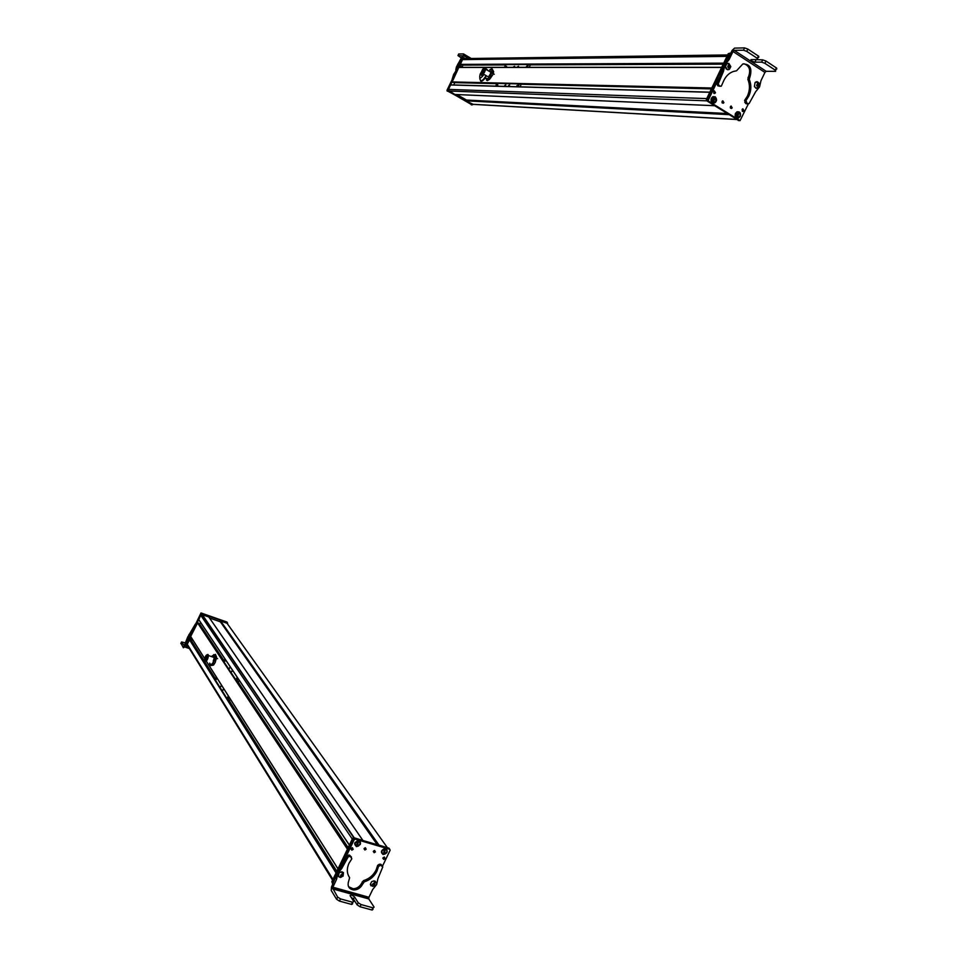 <?xml version="1.0" encoding="UTF-8"?>
<svg xmlns="http://www.w3.org/2000/svg" width="958" height="958" viewBox="0 0 958 958"><rect width="100%" height="100%" fill="white"/><g stroke="black" fill="none" stroke-linecap="round" stroke-linejoin="round"><path stroke-width="1.44" d="M466.39 100.027L727.062 113.523M736.618 119.499L472.809 104.338L466.127 100.83L466.283 100.123M727.625 54.965L465.325 58.582L465.049 59.504M726.978 56.318L462.498 59.624L460.319 64.641L723.541 63.491M726.954 56.366L723.709 63.156L460.247 64.39M462.043 67.335L463.049 64.797M721.697 67.335L458.822 67.431L452.056 82.172L711.65 88.328M458.822 67.431L721.649 67.443L711.806 88.004L451.984 81.921M452.344 82.328L711.543 88.555L452.056 82.172M453.769 84.951L454.846 82.4M450.667 84.867L709.818 92.16L450.667 84.867L448.464 89.393L448.919 91.01L454.918 94.567L448.164 90.04L463.313 57.899L465.636 58.582M450.559 84.963L709.758 92.291L706.729 98.614M456.894 94.555L466.666 100.135M481.455 73.706C481.778 74.999 482.736 74.616 484.317 72.569L485.778 69.275L484.736 67.862M484.988 68.126L485.526 69.491L484.233 72.401L481.79 73.802M481.718 72.964L481.886 72.209M482.545 69.527C484.257 67.419 485.083 67.3 485.023 69.204L483.742 72.101C482.03 74.209 481.203 74.317 481.263 72.437L482.545 69.527M482.676 69.802C484.018 68.15 484.664 68.066 484.616 69.551L483.61 71.826C482.269 73.479 481.623 73.562 481.67 72.09L482.676 69.802M493.645 71.826L492.723 74.904L489.538 79.358L487.287 80.652L485.598 77.454M491.945 68.557L492.053 69.706L489.694 69.862L491.945 68.557L493.669 71.742L492.723 74.904L489.538 79.358M490.292 77.191L488.041 78.484L491.226 74.029L492.053 69.706L492.975 71.335L491.226 74.029L490.292 77.191L490.987 77.598M493.669 71.742L492.975 71.335M485.682 76.808L485.694 78.616L488.041 78.484L486.592 80.244M488.317 77.047C491.43 72.856 491.789 70.94 489.418 71.299L489.334 71.371M488.077 70.629L486.568 69.048M482.185 74.473L481.491 75.407L481.347 73.862M480.545 80.963C481.742 81.693 483.431 80.484 485.598 77.347M458.116 66.545L457.78 67.252M461.493 58.079L457.96 55.576L462.51 55.815L456.415 66.964L459.936 62.665M453.637 76.089L456.463 70.018L453.613 74.52L452.152 79.251M455.78 70.018L456.415 66.964M462.474 57.456L463.421 55.468L468.57 58.534M456.463 70.018L457.098 66.964M459.577 62.09L460.199 62.09M457.96 55.576L458.714 53.995L463.492 53.899L463.421 55.468M453.709 74.341L454.379 74.353M459.996 67.335L460.75 65.755L462.007 67.335M472.054 104.913L446.955 90.351L462.858 57.396M461.9 59.911L462.942 57.696L463.959 57.6M472.677 104.673L447.853 91.178L447.661 90.315M454.942 94.579L447.721 90.016L463.456 57.6M472.581 104.65L465.612 100.913L465.983 99.752M473.228 104.362L466.079 100.937L466.354 99.955M525.906 67.335L527.044 65.898L526.026 67.335M504.471 67.335L505.752 64.617M528.541 64.521L527.223 67.335M518.541 66.306L517.476 66.797L518.541 66.306M514.638 66.33L513.584 66.82L514.638 66.33M506.554 66.365L505.513 66.868L506.554 66.365M530.421 64.737L529.187 67.335M496.974 86.172L497.801 84.819L496.627 86.16M520.014 86.819L521.296 84.124M518.074 86.759L519.404 83.957M496.927 83.418L495.633 86.136M504.782 85.406L505.824 84.927L504.782 85.406M508.614 85.502L509.668 85.034L508.614 85.502M516.841 85.729L517.919 85.262L516.841 85.729M722.404 101.069L722.248 102.985M722.092 101.476L722.823 100.83L723.925 102.626L723.194 103.284L722.092 101.476M730.619 53.528L729.661 55.516M718.332 79.179L708.345 100.039L708.597 101.189L740.043 120.624L748.27 104.075M732.211 107.835L731.481 108.493L730.391 106.697L731.122 106.039L732.211 107.835M715.231 96.806C717.35 99.512 716.907 101.632 713.914 103.189L712.333 102.841C710.357 100.674 710.537 98.614 712.884 96.674L715.231 96.806M735.457 113.415L737.025 111.799C739.947 111.463 741.025 113.008 740.259 116.433L737.947 118.253C735.469 117.93 734.642 116.313 735.457 113.415M713.482 91.477L714.273 90.759L715.506 92.758L714.704 93.477L713.482 91.477M742.079 109.511L742.869 108.793L744.055 110.757L743.252 111.475L742.079 109.511M730.152 53.265L729.182 53.624L724.535 63.348L729.074 53.864M707.184 99.572L723.182 66.162L706.992 99.991L707.244 101.129L738.75 120.516M730.691 106.29L730.535 108.182M713.89 90.962L713.734 93.237M742.462 109.008L742.27 111.188M758.425 87.226L755.79 88.136M757.694 87.657L756.844 88.34L755.503 87.825M764.939 72.425L733.014 51.516L734.259 50.367L743.48 50.199L746.761 51.385L757.586 58.522L757.682 59.54L750.976 59.6L751.395 60.905L754.904 62.174L761.622 62.138L764.891 63.324L775.561 70.353L775.621 71.347L766.196 71.311L764.939 72.425L760.987 80.652L759.538 86.962L755.646 91.74L749.108 103.56L745.743 103.608L747.647 104.015M733.014 51.516L729.05 59.683L726.368 62.965L724.978 62.977L723.637 64.617L722.116 71.239L716.871 83.849L717.865 85.837L719.793 86.208M747.144 103.668L745.983 100.518L748.797 96.159C751.359 90.459 751.515 84.843 749.252 79.298L750.186 76.113C752.21 68.006 749.755 63.958 742.833 63.958L736.498 70.832L733.72 71.371C729.505 72.736 726.248 75.694 723.961 80.233L721.266 86.22L719.242 85.873L718.249 83.873L723.506 71.239L725.026 64.605L726.368 62.965M755.479 82.184L756.772 81.705M726.284 69.048L725.434 67.096M729.122 64.198L730.619 66.641M743.851 63.743C749.18 65.539 750.821 69.659 748.773 76.101L747.839 79.286C750.102 84.807 749.946 90.423 747.396 96.111L744.582 100.47L745.743 103.608M734.618 48.092L732.128 50.391L727.661 59.695L724.978 62.977M758.784 57.264L758.688 56.235L747.863 49.086L744.582 47.9L734.654 48.116M776.71 69.084L776.651 68.09L765.993 61.049L762.724 59.863L754.413 59.576M727.409 69.718L725.422 66.509L726.775 63.827L728.834 63.384L730.81 66.593L729.457 69.275L727.409 69.718M728.775 68.174C727.338 66.868 727.481 65.779 729.206 64.893L729.721 68.006L728.775 68.174M729.397 67.719L730.128 66.809L728.882 65.372L728.403 67.467L729.397 67.719M728.775 65.503L729.529 66.809L728.894 67.599M728.703 67.539L728.212 66.569L730.128 66.809M729.864 65.635L728.224 66.198M755.982 88.016L754.401 86.603L755.048 82.58L757.491 81.777L759.071 83.202M758.964 84.053L758.317 86.364L756.592 85.789L757.862 83.286L758.964 84.053M758.305 83.849L757.299 83.885L757.251 85.992L758.257 85.957L758.305 83.849M757.706 83.873L758.784 84.879M757.658 83.873L756.82 84.903L758.173 84.867L757.634 85.945L758.257 85.957M756.796 85.022L757.227 85.957M722.152 101.38L722.045 102.65M730.451 106.601L730.343 107.847M707.028 100.913L706.309 99.488L728.116 53.923L729.098 53.564M737.564 117.858L738.965 112.206C740.917 114.768 740.45 116.648 737.564 117.858L737.971 112.745M738.187 112.852L738.965 112.206M738.163 111.99L736.762 117.642C734.846 115.092 735.313 113.212 738.163 111.99L737.133 111.966M713.614 102.793L714.776 97.021C716.895 99.488 716.5 101.416 713.614 102.793L713.794 97.596M714.045 97.704L714.776 97.021C716.392 100.877 716.189 102.841 714.165 102.877L713.494 102.961M713.95 96.842L712.788 102.614C710.716 100.159 711.099 98.243 713.95 96.842L713.89 96.674M362.854 840.358L208.688 616.808L201.922 614.461L200.713 615.192L198.761 619.706L349.359 845.148M200.713 615.192L352.281 839.04L349.395 845.076L198.677 619.491M200.509 622.317L199.671 624.101L224.076 660.84M223.777 661.475L199.12 624.4L199.671 624.101M204.689 658.649L190.678 636.471L197.827 622.437L347.73 848.525M197.288 622.437L347.419 849.183L338.018 868.834L206.293 661.104M192.45 639.345L191.648 641.058L215.502 678.887M216.364 677.067L215.131 679.665L191.061 641.393L191.648 641.058M189.289 639.417L336.054 872.942L332.965 879.384L187.241 644.243L189.804 639.405L336.366 872.283L229.225 701.208M187.241 644.243L332.965 879.384L187.121 644.027M188.463 646.207L332.57 880.198M387.307 847.567L227.046 623.299L220.615 621.024L378.374 845.04M377.284 844.716L220.424 621.131M220.376 621.838L209.515 617.994M204.928 660.816C206.365 660.481 207.287 658.757 207.682 655.631L207.335 654.709C205.886 655.056 204.964 656.793 204.581 659.894L205.311 661.403C206.94 661.032 207.982 659.068 208.425 655.547L208.03 654.482L207.203 654.649M207.682 654.829L208.221 655.823C207.826 658.936 206.904 660.661 205.467 660.996M205.192 660.158L207.072 655.368L205.192 660.158M212.185 655.907L215.43 654.362L216.592 657.176L215.239 662.433L213.622 664.936M216.592 657.176L215.239 662.433L213.478 665.115L210.089 665.666L209.682 663.391M213.478 665.115L212.724 664.864L213.622 661.882L215.394 659.2L216.149 659.451M212.724 664.864L210.089 665.666M215.43 654.362L215.394 659.2M213.67 654.625L214.64 654.973L214.975 656.625L213.622 661.882L210.976 665.115L209.682 663.092M213.191 661.212C214.269 658.517 214.364 656.889 213.478 656.338M180.93 643.225L183.409 647.776L187.684 637.118L188.067 637.729L191.432 632.424M195.36 624.065L187.684 637.118M189.277 648.53L184.511 646.878L188.067 637.729M190.067 635.37L189.624 636.304M184.355 645.788L181.541 641.968L185.72 642.95M184.511 646.878L183.397 647.788M192.247 639.034L191.169 639.501L190.558 637.777L191.193 637.381M185.912 645.716L185.577 644.926L201 612.952L226.986 622.053L227.645 623.383M186.463 646.315L186.056 645.357M186.978 643.369L201.396 613.539L227.405 622.64M186.271 645.943L200.737 614.174L208.796 616.964M219.741 621.61L220.424 620.545L227.321 622.975L227.753 624.281M220.136 621.754L220.699 620.928L227.597 623.371M188.307 646.973L186.331 645.704L201 614.569L208.736 616.701M228.303 695.891L227.597 697.532L228.615 696.394M227.896 699.939L229.166 697.256M223.885 688.934L222.879 690.191L223.633 688.527M221.693 685.485L220.699 686.718L221.442 685.066M217.167 678.348L216.185 679.533L216.891 677.905M229.321 701.016L230.267 699.005M225.825 660.23L224.855 661.248L225.477 659.691M239.201 680.24L238.207 682.335M223.753 661.535L224.974 658.948M238.063 678.539L236.794 681.21M230.148 666.684L229.441 668.301L230.447 667.139M232.387 670.037L231.668 671.666L232.686 670.492M237.177 677.222L236.458 678.851L237.488 677.689M233.848 664.145L234.039 663.475M374.686 850.5L373.297 851.554M375.416 851.913L374.171 852.74L373.392 851.327L374.638 850.5L375.416 851.913M374.734 882.294L375.285 881.252M382.601 865.924L390.122 850.237L389.798 849.327L355.25 839.148L354.221 839.675L344.353 860.284M364.112 848.608L365.369 847.794L366.16 849.207L364.902 850.033L364.112 848.608M383.008 854.428C380.53 852.357 381.021 850.429 384.481 848.644L385.751 848.704C388.289 851.434 387.463 853.362 383.26 854.488L383.008 854.428M360.232 844.489L356.388 846.644L354.771 842.884L357.574 840.729C360.064 840.753 360.962 841.998 360.232 844.489M385.14 858.56L383.775 859.458L382.925 857.913L384.302 857.015L385.14 858.56M353.215 849.267L351.837 850.177L350.951 848.608L352.34 847.698L353.215 849.267M336.581 873.696L332.21 882.821L332.857 884.198M389.798 849.327L388.96 848.165L354.268 837.951L337.863 871.014M365.441 847.794L364.028 848.848M384.433 857.027L382.817 858.272M352.544 847.722L350.844 848.98M339.922 872.247L342.186 871.84M332.773 887.18L368.914 897.251L368.794 898.939L374.099 907.106L373.189 907.885L361.082 904.568L358.208 902.735L354.496 896.856L351.418 894.88L350.053 895.622L353.741 901.502L352.795 902.28L340.509 898.903L337.635 897.059L332.546 887.934L336.593 879.24L337.755 873.492L339.108 871.804L338.33 870.582L331.492 887.024L331.217 890.437L336.581 899.251L339.455 901.095L351.742 904.46L352.688 903.681M368.219 898.784L368.602 897.981M368.758 897.646L372.662 889.563L376.662 884.533L377.907 878.666L382.781 866.918L379.32 864.248L377.656 865.349L376.087 870.02C373.345 875.337 369.153 878.869 363.489 880.63L361.657 883.24C359.717 886.749 356.867 888.581 353.119 888.749L348.544 886.689M351.49 857.111L349.562 855.159L347.407 855.674L341.024 867.194L341.79 868.403L348.185 856.859L350.341 856.356L351.837 858.811L349.023 863.182C346.58 868.655 346.796 873.492 349.634 877.696L348.82 880.618C347.036 885.994 348.724 889.12 353.897 889.982C357.657 889.814 360.507 887.982 362.447 884.462L364.291 881.851C369.956 880.091 374.159 876.546 376.913 871.229L378.482 866.535L380.146 865.445M341.79 868.403L339.108 871.804M375.081 881.12L376.087 882.558M371.105 885.875L370.423 884.653M341.024 867.194L338.33 870.582M381.991 865.505L380.805 864.26L379.32 864.248M380.805 864.26L381.619 865.457L380.805 864.26M336.593 879.24L335.827 878.007M344.641 862.487L343.862 861.29M351.095 897.287L353.454 899.011L357.166 904.903L360.028 906.747L372.147 910.052L373.045 909.274M374.77 883.228L374.566 882.629M373.979 885.887L373.56 885.946C371.896 885.012 372.087 884.054 374.147 883.084L373.979 885.887L372.77 886.425L370.387 884.198L371.68 881.647L374.075 880.821L376.135 883.048M373.512 883.599L373.129 885.443L374.207 885.432L374.578 883.587L373.512 883.599M374.434 883.587L374.925 884.509M373.416 883.719L374.578 883.971L374.207 885.432M373.357 883.803L373.848 884.905L372.937 884.917M373.153 884.066L372.866 884.725M342.557 874.247L342.293 873.564M341.731 876.905L340.318 876.534L342.341 874.151L341.731 876.905L340.389 877.468L338.545 876.606L338.976 873.013L341.635 871.78L343.479 872.63L343.048 876.223M341.072 876.558L342.689 875.253L340.976 874.75L341.072 876.558L340.497 875.732M342.329 874.786L340.737 876.031L341.048 874.726M341.084 874.726L342.186 876.295M341.18 874.702L342.281 874.726M374.303 850.548L373.464 851.183M365.046 847.83L364.184 848.489M332.342 882.546L331.839 881.731L352.688 838.178L353.718 837.663L363.154 840.549M379.105 845.255L220.651 621.035L378.817 845.16M379.021 845.124L388.289 847.962M331.839 881.731L332.246 882.749M357.358 846.297L358.543 841.1C360.807 842.908 360.412 844.633 357.358 846.297L357.633 841.16M357.645 841.076L356.472 846.273C354.149 844.465 354.544 842.741 357.645 841.076L354.628 843.794M357.633 840.849C354.376 842.609 353.957 844.441 356.376 846.345L356.472 846.273M384.362 854.129L385.296 848.992C387.619 850.632 387.307 852.345 384.362 854.129L384.386 849.063M384.397 849.004L383.475 854.153C381.092 852.512 381.404 850.788 384.397 849.004L384.326 848.764C381.116 850.548 380.757 852.333 383.236 854.105M384.481 848.644L384.374 848.776C381.224 850.668 380.901 852.476 383.392 854.225L383.475 854.153M466.055 100.59L728.26 114.277M466.127 100.83L728.846 114.637M472.09 104.242L736.474 119.403M465.205 58.713L727.541 55.133M462.498 59.624L726.942 56.378M460.582 64.785L723.446 63.707M463.097 64.988L505.656 64.833M528.445 64.749L723.302 64.006M463.097 65.108L505.596 64.952M530.361 64.857L723.218 64.162M454.87 82.52L496.867 83.538M519.344 84.088L711.459 88.735M454.87 82.639L496.807 83.657M521.236 84.256L711.387 88.89M448.464 89.393L706.741 98.59M448.919 91.01L706.92 100.841M454.966 94.459L714.536 105.691M484.018 74.413C480.186 79.346 478.928 79.203 480.233 73.994L481.335 72.078M485.898 75.969C482.521 81.226 480.497 82.041 479.802 78.4M457.696 64.282L458.379 64.282M463.708 54.019L471.228 58.498M471.288 104.841L471.983 104.877M447.182 91.154L447.853 91.178M446.955 90.351L447.626 90.375M462.259 57.708L462.942 57.696M730.583 53.612L729.182 53.624M708.345 100.039L706.992 99.991M708.597 101.189L707.244 101.129M739.576 120.564L738.187 120.48M766.196 71.311L734.259 50.367M744.582 47.9L743.48 50.199M729.05 59.683L727.661 59.695M724.523 66.797L723.134 66.797M723.506 71.239L722.116 71.239M720.272 77.981L718.895 77.957M718.249 83.873L716.871 83.849M719.242 85.873L717.865 85.837M720.62 86.232L719.242 86.196M749.443 77.394L748.03 77.382M749.252 79.298L747.839 79.286M746.234 100.135L744.833 100.087M746.174 102.53L744.773 102.482M776.387 67.898L775.285 70.174M746.761 51.385L747.863 49.086M757.311 58.33L758.413 56.043M754.904 62.174L755.994 59.911M761.622 62.138L762.724 59.863M765.993 61.049L764.891 63.324M729.05 53.911L728.116 53.923M707.208 99.524L706.309 99.488M736.355 112.433L735.9 117.235M736.618 117.798C734.606 115.906 734.846 113.93 737.337 111.894L738.163 111.918M738.941 112.062C740.917 113.99 740.666 115.954 738.187 117.942L737.432 118.026M712.141 97.381L711.782 102.135M713.746 102.889L715.159 102.207M714.752 96.866C716.871 98.794 716.68 100.794 714.165 102.877M202.222 614.521L354.197 837.795M238.267 682.204L348.161 847.626M199.587 624.185L224.016 660.972M237.081 680.635L348.089 847.794M237.524 682.204L347.766 848.453M197.516 622.329L347.598 848.824L197.48 622.329M190.678 636.471L204.701 658.589M205.156 659.296L205.659 660.11M205.144 659.367L205.623 660.134M206.257 661.14L337.982 868.894M229.381 700.885L336.845 871.265M191.564 641.13L215.442 679.006M228.208 699.256L336.773 871.433M191.145 641.321L215.203 679.533M228.746 701.04L336.45 872.115M336.21 872.606L189.48 639.297L336.222 872.57M188.163 646.578L332.63 880.079M220.208 621.598L377.404 844.752M180.811 643.501L181.541 641.968M187.145 639.956L187.529 640.567M188.93 634.519L189.313 635.13M190.905 632.136L191.289 632.735M185.577 644.926L185.96 645.548M238.171 682.419L237.44 682.18M355.25 839.148L354.46 837.987M354.221 839.675L353.43 838.501M332.953 884.006L332.21 882.821M337.348 875.456L336.581 874.235M337.635 897.059L336.581 899.251M332.642 888.892L368.794 898.939M378.338 866.954L377.512 865.757M364.291 881.851L363.489 880.63M362.962 883.156L362.16 881.935M350.341 856.356L349.562 855.159M348.185 856.859L347.407 855.674M339.455 901.095L340.509 898.903M372.878 907.813L371.836 909.98M361.082 904.568L360.028 906.747M358.208 902.735L357.166 904.903M354.496 896.856L353.454 899.011M351.418 904.376L352.472 902.197M353.957 838.01L201.922 614.461M353.215 838.957L352.688 838.178M358.52 840.873C360.938 842.717 360.543 844.549 357.334 846.357M387.032 850.74L385.26 848.752M465.325 58.582L727.637 54.941M462.606 59.54L727.002 56.247M460.69 64.809L723.434 63.731M458.918 67.335L721.709 67.311M455.074 94.471L714.56 105.715M487.311 76.341L483.167 73.91M494.244 74.245L493.226 73.646M491.011 72.353L485.778 69.275M482.808 72.748L481.67 72.09M483.455 69.754L484.401 70.305M482.94 70.233L484.125 70.928M482.425 71.455L483.443 72.054M483.095 71.048L483.838 71.479M483.323 70.664L484.053 71.084M487.251 70.15L485.838 68.641M463.744 54.534L470.402 58.51M462.606 57.396L463.289 57.384M730.786 53.181L729.649 53.193M739.66 120.6L738.654 120.552M714.081 93.453L714.704 93.477M742.63 111.439L743.252 111.475M756.844 88.34L756.125 88.316M776.651 68.09L775.561 70.353M757.586 58.522L758.688 56.235M751.084 60.677L751.611 59.6M727.721 63.372L729.206 64.893M728.751 69.659L729.721 68.006M757.311 87.968L758.317 86.364M756.389 81.765L757.862 83.286M729.266 53.48L728.595 53.492M738.187 117.942C738.343 118.636 742.103 115.271 738.965 112.17M713.961 96.758L713.015 96.83M217.586 658.661L216.508 658.302M214.089 657.475L208.425 655.547M206.006 659.811L204.916 659.439M205.539 658.445L206.162 658.661M205.778 658.996L206.437 659.212M205.802 657.26L206.677 657.559M206.269 657.559L207.06 657.823M374.171 852.74L373.357 851.566M355.059 839.124L354.268 837.951M364.902 850.033L364.1 848.86M382.949 858.284L383.775 859.458M351.047 848.992L351.837 850.177M332.546 887.934L368.686 897.993M353.897 889.982L353.119 888.749M349.634 856.153L348.844 854.955M373.189 907.885L372.147 910.052M351.047 894.796L350.389 896.161M351.742 904.46L352.795 902.28M374.075 880.821L374.614 883.156M341.814 871.78L342.341 874.151M358.555 840.98C360.867 840.346 360.483 845.998 357.322 846.381M385.296 848.836C387.978 848.489 387.092 853.829 384.326 854.213"/></g></svg>
